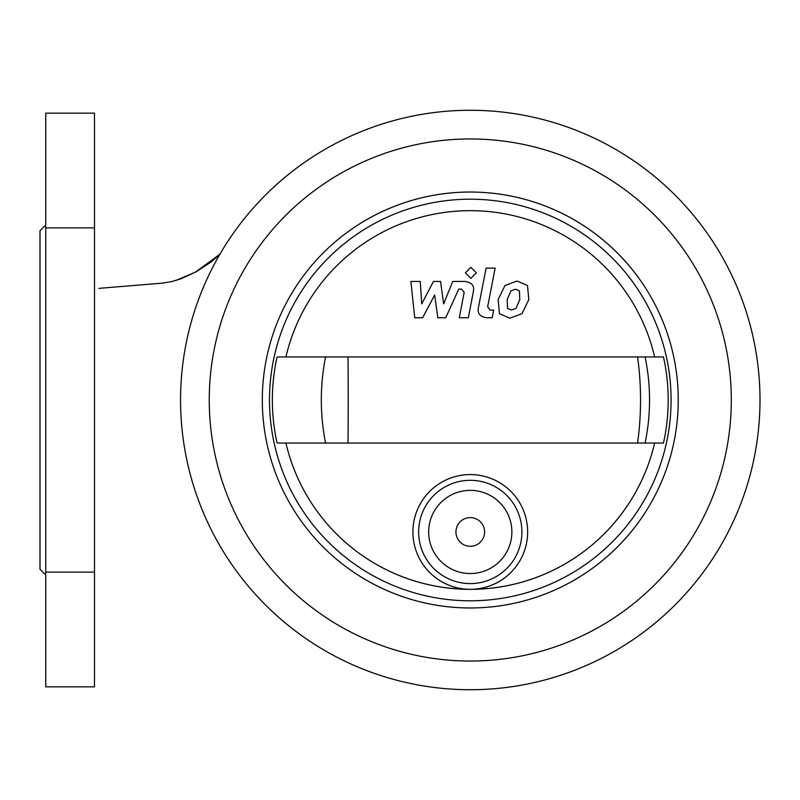 <?xml version="1.0" encoding="UTF-8"?>
<svg xmlns="http://www.w3.org/2000/svg" width="800" height="800" viewBox="0 0 800 800"><rect width="100%" height="100%" fill="white"/><g stroke="black" fill="none" stroke-linecap="round" stroke-linejoin="round"><path stroke-width="1.2" d="M519.41 290.79L515.47 289.18L510.98 290.79L507.19 299.57L507.56 308.42L511.43 310.02L515.99 308.42L519.8 299.57L519.41 290.79M504.98 285.49L498.13 299.57L499.49 313.71L509.84 318.17L521.99 313.71L528.85 299.57L527.48 285.49L517.06 281.03L504.98 285.49M486.1 268.14L478.47 307.37C477.1 313.41 479.96 316.87 487.04 317.75L492.2 317.75L493.69 310.09L490.2 310.09L487.64 306.81L495.15 268.14L486.1 268.14M470.89 278.35L476.39 272.86L470.89 267.36L465.4 272.86L470.89 278.35M422.63 317.75L434.65 294.97L437.82 317.75L445.73 317.75L458.77 289.11L461.59 289.11L464.17 292.37L459.29 317.78L468.34 317.78L473.33 291.77C474.67 285.73 471.8 282.28 464.71 281.43L452.71 281.45L443.65 303.89L440.55 281.45L433.47 281.45L421.73 303.89L420.24 281.45L410.89 281.45L414.72 317.75L422.63 317.75M470.28 517.61A14.34 14.34 0 0 0 455.94 531.95A14.34 14.34 0 0 0 470.28 546.29A14.34 14.34 0 0 0 484.62 531.95A14.34 14.34 0 0 0 470.28 517.61M678.25 400A207.97 207.97 0 0 1 470.28 607.97A207.97 207.97 0 0 1 262.31 400A207.97 207.97 0 0 1 470.28 192.03A207.97 207.97 0 0 1 678.25 400M671.08 400A200.8 200.8 0 0 1 470.28 600.8A200.8 200.8 0 0 1 269.48 400A200.8 200.8 0 0 1 470.28 199.2A200.8 200.8 0 0 1 671.08 400M470.28 589.32A189.32 189.32 0 0 0 654.65 443.03A189.32 189.32 0 0 1 285.91 443.03A189.32 189.32 0 0 0 470.27 589.32M412.91 531.95A57.37 57.37 0 0 1 470.28 474.58A57.37 57.37 0 0 1 527.65 531.95A57.37 57.37 0 0 1 470.28 589.32A57.37 57.37 0 0 1 412.91 531.95M428.68 531.95A41.59 41.59 0 0 1 470.28 490.36A41.59 41.59 0 0 1 511.87 531.95A41.59 41.59 0 0 1 470.28 573.55A41.59 41.59 0 0 1 428.68 531.95M418.65 531.95A51.63 51.63 0 0 1 470.28 480.32A51.63 51.63 0 0 1 521.91 531.95A51.63 51.63 0 0 1 470.28 583.59A51.63 51.63 0 0 1 418.65 531.95M285.91 356.97A189.32 189.32 0 0 1 654.65 356.97A189.32 189.32 0 0 0 285.91 356.97M663.47 443.03A197.93 197.93 0 0 0 663.47 356.97L277.08 356.97A197.93 197.93 0 0 0 277.08 443.03L663.47 443.03M180.56 400A289.72 289.72 0 0 1 470.28 110.28A289.72 289.72 0 0 1 760 400A289.72 289.72 0 0 1 470.28 689.72A289.72 289.72 0 0 1 180.56 400M209.24 400A261.04 261.04 0 0 1 470.28 138.96A261.04 261.04 0 0 1 731.31 400A261.04 261.04 0 0 1 470.28 661.04A261.04 261.04 0 0 1 209.24 400M175.5 280.62L195.45 272.12L219.89 254.25L211.11 262.03L196 271.83L181.1 278.76L171.09 281.73L161.86 283.18L98.88 288.37M45.74 225.02L40 230.76L40 569.24L45.74 574.98M45.74 572.11L45.74 686.85L94.5 686.85L94.5 572.11L45.74 572.11L45.74 113.15L94.5 113.15L94.5 227.89L45.74 227.89M94.5 227.89L94.5 572.11M645.08 443.03A197.93 186.26 -90 0 0 645.08 356.97M637.57 443.03A197.93 124.24 -90 0 0 637.57 356.97M348.03 443.03A197.93 7.39 -90 0 0 348.03 356.97M325.59 443.03A197.93 178.05 -90 0 1 325.59 356.97M134.07 285.5L131.79 285.68M123.52 286.34L111.98 287.29"/></g></svg>
